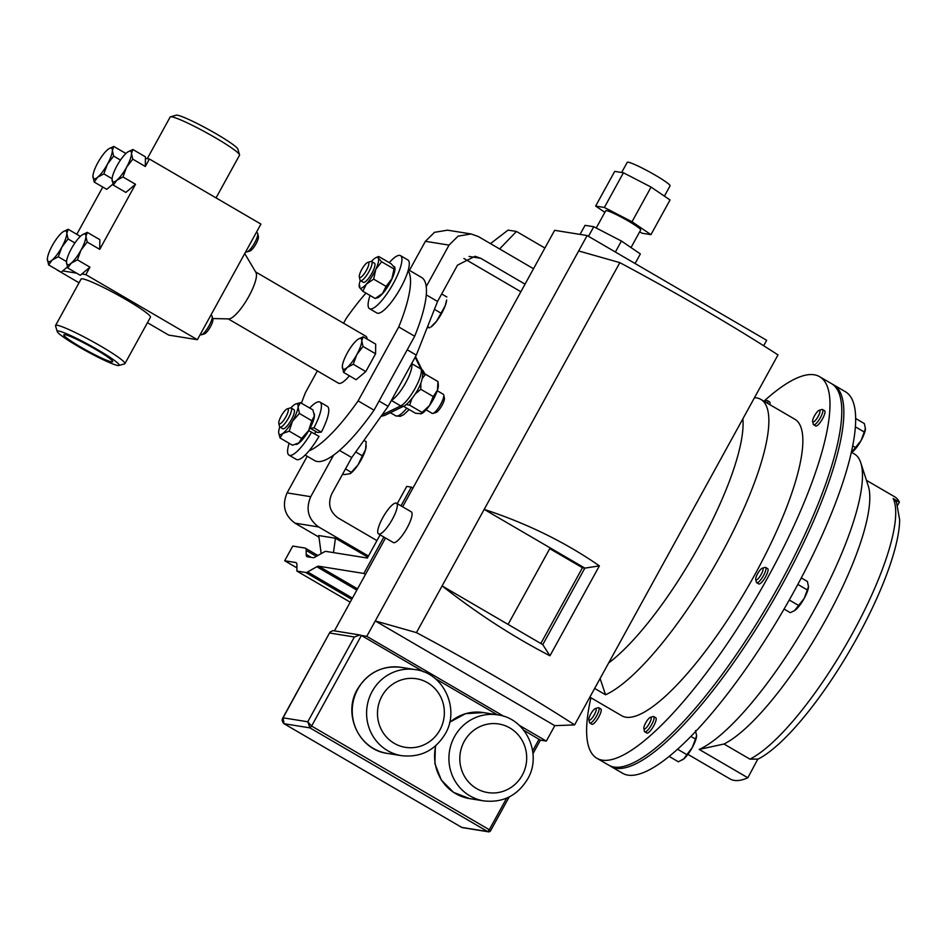 <?xml version="1.0" encoding="UTF-8"?>
<svg xmlns="http://www.w3.org/2000/svg" width="947" height="947" viewBox="0 0 947 947"><rect width="100%" height="100%" fill="white"/><g stroke="black" fill="none" stroke-linecap="round" stroke-linejoin="round"><path stroke-width="1.42" d="M95.765 349.455A27.865 2.663 -151.2 0 0 63.804 334.812A27.865 2.663 -151.2 0 0 80.684 347.04A27.865 2.663 -151.2 0 0 112.646 361.671A27.865 2.663 -151.2 0 0 95.765 349.455M426.126 409.838L432.152 413.354A11.044 2.841 -59.7 0 0 433.004 413.389L435.951 412.501A8.712 2.237 -59.7 0 0 442.024 405.328A8.712 2.237 -59.7 0 0 444.403 397.989L443.729 394.994A11.044 2.841 -59.7 0 0 443.279 394.272L437.254 390.756M433.004 413.389A11.044 2.841 -59.7 0 0 440.698 404.286A11.044 2.841 -59.7 0 0 443.729 394.994M228.239 318.89L338.434 383.18A27.179 6.984 -59.7 0 0 349.419 375.805M212.649 318.559L228.795 318.902A27.179 6.984 -59.7 0 0 248.86 296.34A27.179 6.984 -59.7 0 0 255.915 272.416L244.728 253.559M170.484 116.824L176.201 115.191A35.347 3.374 28.8 0 1 216.425 133.965A35.347 3.374 28.8 0 1 237.851 149.093L239.544 154.787A39.585 3.776 -151.2 0 0 215.549 137.848A39.585 3.776 -151.2 0 0 170.484 116.824A39.585 3.776 -151.2 0 0 170.14 117.061L147.27 158.67M216.058 197.887L239.52 155.201A39.585 3.776 -151.2 0 0 239.544 154.787M78.66 346.709A35.347 3.374 -151.2 0 0 118.896 365.483A35.347 3.374 -151.2 0 0 97.778 349.786A35.347 3.374 -151.2 0 0 57.234 331.58A35.347 3.374 -151.2 0 0 78.66 346.709M57.234 331.58L55.553 325.886A39.585 3.776 28.8 0 1 55.565 325.472A39.585 3.776 28.8 0 1 100.962 346.271A39.585 3.776 28.8 0 1 124.945 363.624A39.585 3.776 28.8 0 1 124.613 363.849L118.896 365.483M55.565 325.472L81.075 279.081A39.585 3.776 28.8 0 1 126.472 299.868A39.585 3.776 28.8 0 1 150.455 317.221L124.945 363.624M245.77 251.665L246.137 251.878A11.044 2.841 -59.7 0 0 246.989 251.914L249.937 251.026A8.712 2.237 -59.7 0 0 256.01 243.853A8.712 2.237 -59.7 0 0 258.389 236.513L257.714 233.518A11.044 2.841 -59.7 0 0 257.264 232.796L256.424 232.299M246.989 251.914A11.044 2.841 -59.7 0 0 254.684 242.811A11.044 2.841 -59.7 0 0 257.714 233.518M200.219 334.54L200.575 334.753A11.044 2.841 -59.7 0 0 201.427 334.788L204.374 333.9A8.712 2.237 -59.7 0 0 210.447 326.727A8.712 2.237 -59.7 0 0 212.838 319.388L212.152 316.393A11.044 2.841 -59.7 0 0 211.702 315.671L210.861 315.173M201.427 334.788A11.044 2.841 -59.7 0 0 209.121 325.685A11.044 2.841 -59.7 0 0 212.152 316.393M287.272 408.844L290.22 407.956A11.044 2.841 120.3 0 1 291.072 408.003A11.044 2.841 120.3 0 1 291.214 411.661A11.044 2.841 120.3 0 1 285.698 422.433A11.044 2.841 120.3 0 1 279.933 427.073A11.044 2.841 120.3 0 1 279.483 426.351L278.809 423.356A8.712 2.237 120.3 0 1 279.057 421.036A8.712 2.237 120.3 0 1 282.762 413.448A8.712 2.237 120.3 0 1 287.272 408.844A8.712 2.237 120.3 0 1 288.054 411.767A8.712 2.237 120.3 0 1 283.058 421.107A8.712 2.237 120.3 0 1 278.809 423.356M291.072 408.003L293.961 409.684A11.044 2.841 120.3 0 1 294.103 413.342A11.044 2.841 120.3 0 1 288.586 424.114A11.044 2.841 120.3 0 1 282.822 428.766L279.933 427.073M315.836 431.536A11.044 2.841 120.3 0 1 314.641 433.809M367.779 262.402L370.727 261.514A11.044 2.841 120.3 0 1 371.579 261.55A11.044 2.841 120.3 0 1 365.779 276.548A11.044 2.841 120.3 0 1 360.452 280.632A11.044 2.841 120.3 0 1 360.002 279.91L359.315 276.903A8.712 2.237 120.3 0 1 364.252 265.645A8.712 2.237 120.3 0 1 367.779 262.402A8.712 2.237 120.3 0 1 368.359 266.012A8.712 2.237 120.3 0 1 363.885 274.251A8.712 2.237 120.3 0 1 359.315 276.903M371.579 261.55L374.467 263.23A11.044 2.841 120.3 0 1 368.667 278.229A11.044 2.841 120.3 0 1 363.34 282.313L360.452 280.632M778.02 587.211A8.831 2.273 -59.7 0 0 780.695 582.358M609.797 765.732A220.9 56.725 -59.7 0 0 610.803 766.372L622.605 773.261A220.9 56.725 -59.7 0 0 627.991 775.143A220.9 56.725 -59.7 0 0 788.378 601.558A220.9 56.725 -59.7 0 0 845.257 391.644L833.455 384.766A220.9 56.725 -59.7 0 0 832.389 384.198M610.803 766.372A220.9 56.725 -59.7 0 0 616.189 768.266A220.9 56.725 -59.7 0 0 776.576 594.68A220.9 56.725 -59.7 0 0 833.455 384.766M699.206 749.42L724.005 744.011L749.906 759.127A154.988 39.798 -59.7 0 0 852.276 633.768A154.988 39.798 -59.7 0 0 893.163 498.536L896.478 502.182L899.65 519.844A150.94 38.756 120.3 0 1 850.027 650.187A150.94 38.756 120.3 0 1 760.986 757.529L757.707 759.305L747.834 777.783L699.206 749.42A171.667 44.083 -59.7 0 0 810.963 615.834A171.667 44.083 -59.7 0 0 860.764 462.74A171.667 44.083 -59.7 0 0 854.431 454.004L851.779 452.453M747.834 777.783A171.667 44.083 120.3 0 1 734.221 780.399A171.667 44.083 120.3 0 1 730.042 778.931L687.913 754.357M650.388 717.341L653.039 716.548A8.831 2.273 120.3 0 1 653.714 716.571A8.831 2.273 120.3 0 1 654.128 717.719A8.831 2.273 120.3 0 1 650.246 726.929A8.831 2.273 120.3 0 1 644.812 731.842A8.831 2.273 120.3 0 1 644.457 731.262L643.842 728.551A6.736 1.728 120.3 0 1 643.806 728.125A6.736 1.728 120.3 0 1 646.28 721.863A6.736 1.728 120.3 0 1 650.388 717.341A6.736 1.728 120.3 0 1 651.216 718.24A6.736 1.728 120.3 0 1 647.76 725.97A6.736 1.728 120.3 0 1 643.842 728.551M653.714 716.571L655.798 717.79A8.831 2.273 120.3 0 1 656.212 718.939A8.831 2.273 120.3 0 1 652.329 728.148A8.831 2.273 120.3 0 1 646.896 733.049L644.812 731.842M764.312 401.433L766.869 400.664A8.831 2.273 120.3 0 1 767.555 400.688A8.831 2.273 120.3 0 1 767.958 401.836A8.831 2.273 120.3 0 1 767.721 403.41M767.555 400.688L769.627 401.907A8.831 2.273 120.3 0 1 770.041 403.055A8.831 2.273 120.3 0 1 769.804 404.629M764.324 401.433A6.736 1.728 120.3 0 1 764.987 401.812M762.276 568.224L764.927 567.431A8.831 2.273 120.3 0 1 765.614 567.454A8.831 2.273 120.3 0 1 764.383 573.835A8.831 2.273 120.3 0 1 758.677 581.955A8.831 2.273 120.3 0 1 756.7 582.725A8.831 2.273 120.3 0 1 756.345 582.145L755.73 579.434A6.736 1.728 120.3 0 1 757.328 574.225A6.736 1.728 120.3 0 1 761.281 568.827A6.736 1.728 120.3 0 1 762.276 568.224A6.736 1.728 120.3 0 1 762.205 572.343A6.736 1.728 120.3 0 1 757.517 579.292A6.736 1.728 120.3 0 1 755.73 579.434M765.614 567.454L767.686 568.673A8.831 2.273 120.3 0 1 766.466 575.054A8.831 2.273 120.3 0 1 760.761 583.163A8.831 2.273 120.3 0 1 758.784 583.932L756.7 582.725M819.191 410.288L821.842 409.483A8.831 2.273 120.3 0 1 822.529 409.518A8.831 2.273 120.3 0 1 820.457 417.532A8.831 2.273 120.3 0 1 813.615 424.777A8.831 2.273 120.3 0 1 813.26 424.197L812.644 421.498A6.736 1.728 120.3 0 1 814.491 415.828A6.736 1.728 120.3 0 1 819.191 410.288A6.736 1.728 120.3 0 1 818.137 416.42A6.736 1.728 120.3 0 1 812.644 421.498M822.529 409.518L824.6 410.726A8.831 2.273 120.3 0 1 822.541 418.74A8.831 2.273 120.3 0 1 815.698 425.996L813.615 424.777M595.414 708.522L598.066 707.717A8.831 2.273 120.3 0 1 598.741 707.752A8.831 2.273 120.3 0 1 596.681 715.766A8.831 2.273 120.3 0 1 589.839 723.011A8.831 2.273 120.3 0 1 589.484 722.431L588.868 719.732A6.736 1.728 120.3 0 1 590.715 714.062A6.736 1.728 120.3 0 1 595.414 708.522A6.736 1.728 120.3 0 1 594.361 714.642A6.736 1.728 120.3 0 1 588.868 719.732M598.741 707.752L600.824 708.96A8.831 2.273 120.3 0 1 598.764 716.974A8.831 2.273 120.3 0 1 591.922 724.23L589.839 723.011M596.941 758.287L608.743 765.164A220.9 56.725 -59.7 0 0 614.13 767.058A220.9 56.725 -59.7 0 0 774.504 593.473A220.9 56.725 -59.7 0 0 831.383 383.559L819.581 376.669A220.9 56.725 120.3 0 1 762.702 586.584A220.9 56.725 120.3 0 1 602.328 760.169A220.9 56.725 120.3 0 1 596.941 758.287A220.9 56.725 120.3 0 1 590.916 697.761M763.933 401.208A220.9 56.725 120.3 0 1 814.195 374.775A220.9 56.725 120.3 0 1 819.581 376.669M754.475 397.716A171.667 44.083 120.3 0 1 756.594 397.894A171.667 44.083 120.3 0 1 760.784 399.362A171.667 44.083 120.3 0 1 726.527 544.288A171.667 44.083 120.3 0 1 605.559 694.778L594.657 688.422M760.784 399.362L794.77 419.201A171.667 44.083 120.3 0 1 750.569 582.322A171.667 44.083 120.3 0 1 625.943 717.222A171.667 44.083 120.3 0 1 621.753 715.754L589.863 697.146M621.646 172.496L627.234 162.339A24.433 2.332 28.8 0 1 628.252 162.209A24.433 2.332 28.8 0 1 652.542 173.609A24.433 2.332 28.8 0 1 670.05 185.872L664.403 196.147M596.243 228.014L605.737 210.743A19.946 1.906 28.8 0 1 606.565 210.636A19.946 1.906 28.8 0 1 626.405 219.941A19.946 1.906 28.8 0 1 640.693 229.955L631.022 247.569M392.33 519.347A17.78 4.569 -59.7 0 0 396.485 503.212A17.78 4.569 -59.7 0 0 382.706 517.796A17.78 4.569 -59.7 0 0 378.563 533.93A17.78 4.569 -59.7 0 0 392.33 519.347M378.563 533.93L393.313 542.536A17.78 4.569 -59.7 0 0 407.08 527.952A17.78 4.569 -59.7 0 0 411.235 511.818L396.485 503.212M385.5 537.979L334.421 630.868M763.673 345.75L766.668 340.293L587.14 235.543L554.634 230.322L402.641 506.799M651.086 187.08L632.016 221.764L604.364 207.476L595.639 206.067L614.71 171.383L623.434 172.78L651.086 187.08L670.026 199.971L650.956 234.655L642.244 233.258L639.627 231.908M635.094 263.515L640.361 253.926L621.421 241.035L593.769 226.735L585.045 225.339L580.061 234.406M423.877 671.944L361.387 635.484L366.785 636.348L375.261 620.936L416.443 632.62A249.179 23.793 28.8 0 1 574.604 724.893L777.996 354.912A249.179 23.793 28.8 0 0 619.835 262.639L484.189 509.391C526.946 523.419 565.347 542.252 599.38 565.88L584.855 568.117L550.16 547.887L508.089 624.404L442.107 585.921L416.443 632.62M587.14 235.543L375.261 620.936L554.8 725.674L546.324 741.099L540.406 740.14M578.664 250.955L619.835 262.639M434.91 678.383L497.353 714.807M523.762 730.22L540.323 740.128M359.896 634.964L354.379 636.988L307.775 721.78L309.941 727.876L284.029 723.721L283.058 717.814L307.775 721.78L311.599 726.053L361.387 635.484L359.896 634.964L332.942 630.631L330.03 632.051L282.431 719.01M546.324 741.099L519.11 725.213M503.934 716.358L366.785 636.348M550.16 547.887L484.189 509.391L442.107 585.921C477.383 613.573 513.333 636.869 549.958 655.786L599.38 565.88M554.8 725.674L574.604 724.893M549.958 655.786L542.785 644.647L508.089 624.404M542.785 644.647L584.855 568.117L582.464 567.738L549.745 548.644M540.82 643.498L582.464 567.738M593.769 226.735L588.489 236.336M621.421 241.035L615.384 252.02M632.016 221.764L650.956 234.655M604.861 212.341L595.639 206.067M623.434 172.78L604.364 207.476M365.471 574.403L363.849 573.456L318.713 566.211A17.673 4.534 -59.7 0 0 316.807 566.732L307.609 571.952A17.673 4.534 120.3 0 1 305.703 572.473L296.885 571.065L296.908 564.897A17.673 4.534 -59.7 0 0 296.091 562.66A17.673 4.534 -59.7 0 0 295.653 562.506L284.68 560.742L292.753 546.076L304.934 548.029A17.673 4.534 120.3 0 1 305.36 548.171A17.673 4.534 120.3 0 1 306.189 550.42L306.165 554.386A17.673 4.534 -59.7 0 0 306.994 556.635A17.673 4.534 -59.7 0 0 307.42 556.777L313.043 557.688A17.673 4.534 -59.7 0 0 314.96 557.156L324.146 551.947A17.673 4.534 120.3 0 1 326.064 551.414L367.365 558.043L380.114 534.842M412.928 488.072L411.306 487.125L401.007 505.852M383.866 537.032L363.849 573.456M414.679 336.256L374.041 410.181L358.108 400.889L398.746 326.952L414.679 336.256A106.028 27.226 -59.7 0 0 426.221 286.633L449.044 245.107L458.123 236.134L471.168 233.968L478.318 236.525L533.516 268.735M376.953 540.607L338.043 517.914C329.686 511.735 327.591 503.733 331.758 493.884L351.739 457.555L339.511 450.429M321.175 553.628L318.748 535.54L335.439 538.227L333.474 552.61M335.439 538.227L367.862 557.144M310.734 496.69C305.479 509.095 308.118 519.181 318.654 526.958L295.002 523.158C284.467 515.381 281.827 505.296 287.083 492.89L310.734 496.69L333.569 455.164A106.028 27.226 -59.7 0 0 374.041 410.181M305.183 455.069L314.629 460.585A106.028 27.226 -59.7 0 0 333.569 455.164M287.083 492.89L307.219 456.265M409.424 270.369L425.392 241.307L434.472 232.335L447.517 230.168L471.168 233.968M426.221 286.633A106.028 27.226 -59.7 0 0 421.498 277.412L408.37 269.741M351.739 457.555L388.14 406.334L416.313 355.101L437.561 301.454L457.531 265.113L475.086 256.282L480.756 258.306L525.04 284.147M437.561 301.454L426.268 294.86M463.888 258.472L520.874 291.723M318.654 526.958L368.478 556.019M295.002 523.158L318.961 537.138M388.14 406.334L379.06 401.043M416.313 355.101L407.234 349.798M490.487 243.628L508.042 230.109L516.458 231.459L544.892 248.043M499.602 248.943L516.458 231.459M600.102 678.502L605.559 694.778M742.874 418.811A154.988 39.798 120.3 0 1 699.667 544.738A154.988 39.798 120.3 0 1 608.637 662.983M855.555 418.42L864.339 423.546L865.428 428.837A15.483 3.977 -59.7 0 1 865.428 428.861L865.428 428.837M855.271 426.777L864.232 432.01L861.107 440.485L851.104 452.903M865.44 428.446L864.232 432.01M852.608 445.824L855.662 447.6M851.507 452.642A15.483 3.977 -59.7 0 0 851.566 452.607A15.483 3.977 -59.7 0 0 852.584 451.837A15.483 3.977 -59.7 0 0 861.107 440.485A15.483 3.977 -59.7 0 0 865.428 428.861M797.824 584.417L807.318 589.957L804.192 598.421L794.521 610.626L790.272 612.673L784.08 609.051M789.253 600.007L798.747 605.547M801.28 577.907L807.412 581.482L808.501 586.773A15.483 3.977 -59.7 0 0 808.513 586.761L808.501 586.773A15.483 3.977 -59.7 0 1 804.192 598.421A15.483 3.977 -59.7 0 1 795.669 609.785A15.483 3.977 -59.7 0 1 794.651 610.543L794.521 610.637M808.525 586.394L807.318 589.957M677.638 749.278L686.859 754.664L683.77 758.902L678.383 761.79L669.245 756.452M690.967 736.458L695.429 739.062L692.293 747.538L686.859 754.664M695.524 730.599L696.613 735.914A15.483 3.977 120.3 0 1 692.293 747.538A15.483 3.977 -59.7 0 1 683.77 758.902A15.483 3.977 -59.7 0 1 682.763 759.66L682.633 759.743M696.637 735.511L695.429 739.062M866.446 480.33L894.655 496.784A154.988 39.798 120.3 0 1 899.366 502.159L897.685 505.201M724.005 744.011A154.988 39.798 -59.7 0 0 824.316 622.345A154.988 39.798 -59.7 0 0 868.257 485.941L860.764 462.74M893.163 498.536L899.366 502.159M758.121 759.08L749.906 759.127M321.317 432.152L313.942 427.855L310.06 428.162L317.434 432.471L321.317 432.152A30.718 7.884 -59.7 0 0 327.354 406.393L319.979 402.096A30.718 7.884 -59.7 0 0 309.693 408.027M295.807 444.403A18.1 4.652 -59.7 0 0 308.698 430.648L319.009 436.354A30.718 7.884 -59.7 0 1 309.03 450.867A106.028 27.226 -59.7 0 0 358.108 400.889M310.06 428.162A18.1 4.652 -59.7 0 0 313.93 413.247M313.942 427.855A30.718 7.884 -59.7 0 0 319.979 402.096M289.131 443.279A30.718 7.884 -59.7 0 0 289.024 455.152A30.718 7.884 -59.7 0 0 311.634 432.057M289.024 455.152L296.399 459.449A30.718 7.884 -59.7 0 0 309.03 450.867M376.433 297.974A18.1 4.652 -59.7 0 0 389.56 283.591A18.1 4.652 -59.7 0 0 394.13 266.545A18.1 4.652 -59.7 0 0 393.68 266.379M370.076 295.476A30.718 7.884 -59.7 0 0 369.531 308.698A30.718 7.884 -59.7 0 0 391.821 286.148A30.718 7.884 -59.7 0 0 400.486 255.643A30.718 7.884 -59.7 0 0 389.253 262.627M369.531 308.698L376.918 313.007A30.718 7.884 -59.7 0 0 392.733 300.341A30.718 7.884 -59.7 0 0 408.133 270.605A30.718 7.884 -59.7 0 0 407.873 259.952L400.486 255.643M371.39 261.467A17.673 4.534 -59.7 0 1 371.413 261.443A17.673 4.534 120.3 0 1 376.03 257.608A17.673 4.534 120.3 0 1 378.303 258.034L378.693 256.471L391.111 263.716L394.414 267.433L394.023 268.995L394.414 267.433M360.286 280.501A17.673 4.534 -59.7 0 0 359.209 286.432A17.673 4.534 -59.7 0 0 359.505 287.509A17.673 4.534 -59.7 0 0 366.394 284.112A17.673 4.534 -59.7 0 0 375.793 269.362A17.673 4.534 -59.7 0 0 378.303 258.034L381.605 261.751L394.023 268.995L391.892 278.761A17.673 4.534 120.3 0 1 382.505 293.511A17.673 4.534 120.3 0 1 377.889 297.346L375.225 298.483L382.505 293.511L386.08 286.385L391.892 278.761A17.673 4.534 120.3 0 0 394.71 268.51L394.674 268.155M359.505 287.509L359.896 285.947L359.505 287.509L362.808 291.238L366.394 284.112L373.663 279.14L386.08 286.385M373.663 279.14L375.793 269.362L381.605 261.751M376.03 257.608L378.693 256.471M362.808 291.238L375.225 298.483M314.191 414.833A17.673 4.534 120.3 0 1 314.203 414.964L312.865 409.873L300.436 402.629L298.08 406.973A17.673 4.534 120.3 0 1 292.469 421.237L299.418 413.472L311.835 420.728L308.58 430.636A17.673 4.534 120.3 0 1 298.897 442.876A17.673 4.534 120.3 0 1 297.382 443.788A17.673 4.534 120.3 0 1 297.228 443.859M299.418 413.472L298.08 406.973A17.673 4.534 -59.7 0 0 295.511 404.049A17.673 4.534 -59.7 0 0 294.008 404.961A17.673 4.534 -59.7 0 0 290.883 407.92M279.779 426.955A17.673 4.534 -59.7 0 0 278.702 431.465A17.673 4.534 -59.7 0 0 278.69 432.886A17.673 4.534 -59.7 0 0 282.786 433.477A17.673 4.534 -59.7 0 0 292.469 421.237L289.214 431.145L301.631 438.39L308.58 430.636A17.673 4.534 120.3 0 0 314.191 416.372L311.835 420.728M314.203 414.964A17.673 4.534 120.3 0 1 314.191 416.372L314.167 414.656M278.714 433.004L280.04 437.964L292.457 445.22L298.897 442.876L301.631 438.39M280.04 437.964L282.786 433.477L289.214 431.145M300.436 402.629L295.677 403.99M375.58 353.776L365.791 371.579L353.243 364.252L356.818 354.592L363.021 346.46L375.58 353.776L375.687 344.116L363.139 336.789L358.297 339.109M363.021 346.46L361.766 340.849L363.139 336.789M365.791 371.579L356.119 379.711L343.572 372.384L347.087 367.554L353.243 364.252M342.329 366.323A17.673 4.534 120.3 0 1 347.253 353.053A17.673 4.534 120.3 0 1 356.983 340.091A17.673 4.534 120.3 0 1 358.132 339.215A17.673 4.534 120.3 0 1 361.766 340.849A17.673 4.534 -59.7 0 1 356.818 354.592A17.673 4.534 120.3 0 1 347.087 367.554A17.673 4.534 120.3 0 1 342.305 366.785A17.673 4.534 120.3 0 1 342.329 366.323L343.572 372.384M145.4 158.362L145.305 166.483L149.413 159.013L145.4 158.362L145.412 156.811L132.864 149.496L127.869 151.922A17.673 4.534 120.3 0 1 131.491 153.556L132.864 149.496M112.942 184.12L106.727 189.341L94.167 182.025L97.695 177.184A17.673 4.534 120.3 0 1 92.913 176.426A17.673 4.534 120.3 0 1 92.924 175.953A17.673 4.534 120.3 0 1 97.861 162.683A17.673 4.534 120.3 0 1 107.591 149.721A17.673 4.534 120.3 0 1 108.739 148.845A17.673 4.534 120.3 0 1 112.373 150.49L113.747 146.418L108.739 148.845M102.785 187.044L76.79 234.323M67.379 266.995L61.164 272.215L48.617 264.9L52.132 260.058A17.673 4.534 120.3 0 1 47.35 259.3A17.673 4.534 120.3 0 1 47.374 258.827A17.673 4.534 120.3 0 1 52.298 245.557A17.673 4.534 120.3 0 1 62.029 232.595A17.673 4.534 120.3 0 1 63.177 231.719A17.673 4.534 120.3 0 1 66.811 233.364L68.184 229.292L63.177 231.719M76.6 273.138L62.715 270.913M99.743 249.357L87.195 242.03L80.98 250.162A17.673 4.534 120.3 0 1 71.25 263.136L77.405 259.833L80.98 250.162A17.673 4.534 -59.7 0 0 85.928 236.43L87.302 232.37L99.849 239.686L99.743 249.357L135.516 184.286L125.844 192.419L113.297 185.091L116.812 180.261A17.673 4.534 120.3 0 1 112.03 179.492A17.673 4.534 120.3 0 1 112.054 179.019A17.673 4.534 120.3 0 1 116.978 165.761A17.673 4.534 120.3 0 1 126.709 152.787A17.673 4.534 120.3 0 1 127.869 151.922M81.833 273.979L85.846 274.63L89.953 267.161L80.282 275.293L67.734 267.965L71.25 263.136A17.673 4.534 120.3 0 1 66.468 262.366A17.673 4.534 120.3 0 1 66.491 261.893A17.673 4.534 120.3 0 1 71.416 248.635A17.673 4.534 120.3 0 1 81.146 235.661A17.673 4.534 120.3 0 1 82.306 234.797A17.673 4.534 120.3 0 1 85.928 236.43L87.195 242.03M85.846 274.63L197.378 339.701L260.934 224.084L149.413 159.013M79.039 282.786L57.163 270.025M107.425 164.222A17.673 4.534 120.3 0 1 97.695 177.184L103.85 173.893L107.425 164.222A17.673 4.534 -59.7 0 0 112.373 150.49L113.628 156.089L107.425 164.222M92.924 176.012L94.167 182.025M112.077 178.699L103.85 173.893M120.47 160.079L113.628 156.089M125.904 153.509L113.747 146.418M61.863 247.096A17.673 4.534 120.3 0 1 52.132 260.058L58.288 256.767L61.863 247.096A17.673 4.534 -59.7 0 0 66.811 233.364L68.066 238.964L61.863 247.096M47.362 258.886L48.617 264.9M66.515 261.573L58.288 256.767M74.908 242.953L68.066 238.964M80.341 236.383L68.184 229.292M87.302 232.37L82.306 234.797M66.491 261.964L67.734 267.965M89.953 267.161L77.405 259.833M126.543 167.288A17.673 4.534 120.3 0 1 116.812 180.261L122.968 176.959L126.543 167.288A17.673 4.534 -59.7 0 0 131.491 153.556L132.758 159.155L126.543 167.288M112.042 179.078L113.297 185.091M135.516 184.286L122.968 176.959M145.305 166.483L132.758 159.155M197.378 339.701L168.696 335.096L147.448 322.69M365.98 293.085A106.028 27.226 -59.7 0 0 346.164 318.512L343.572 323.235M317.375 370.893L305.526 392.449A106.028 27.226 -59.7 0 0 301.43 403.209M367.081 339.097A27.179 6.984 -59.7 0 0 365.826 336.221L255.631 271.931M398.746 326.952A106.028 27.226 -59.7 0 0 408.133 270.605M436.579 321.199A17.673 4.534 -59.7 0 0 445.173 305.81A17.673 4.534 -59.7 0 0 446.653 299.974L445.173 305.81L436.579 321.199L430.838 327.07A17.673 4.534 -59.7 0 0 436.579 321.199M427.606 326.585L429.642 327.78L427.239 327.508M434.436 309.326L440.864 313.09M441.669 293.972L446.854 297.003M363.944 440.379L366.181 441.681L365.566 449.517A17.673 4.534 -59.7 0 0 366.146 446.416A17.673 4.534 -59.7 0 0 366.158 446.132M355.717 451.968L362.31 455.815L365.566 449.517A17.673 4.534 120.3 0 1 358.096 464.811L350.035 473.713L344.045 474.625L342.767 473.879M350.141 473.642A17.673 4.534 -59.7 0 0 350.331 473.524A17.673 4.534 -59.7 0 0 358.096 464.811L362.31 455.815M345.489 468.931L351.242 472.281M406.31 404.547L409.637 405.162L411.933 398.557M420.823 383.062L420.835 389.3L415.058 394.082M423.084 373.828L425.558 374.325L422.469 378.161M403.552 406.263L415.591 413.294L421.51 413.673A17.673 4.534 -59.7 0 0 429.5 405.553L422.066 412.407L409.637 405.162M437.976 381.57L438.331 384.849A17.673 4.534 120.3 0 1 437.455 390.128L433.253 396.544L429.5 405.553A17.673 4.534 120.3 0 0 437.455 390.128L437.976 381.57L425.558 374.325M420.669 413.922L422.066 412.407M433.253 396.544L420.835 389.3M397.255 503.662L406.748 486.391L411.306 487.125M296.896 567.869L284.68 560.742M350.212 602.174L296.885 571.065M409.175 409.554L403.694 414.668L400.19 416.36L395.716 415.816A26.504 6.807 -59.7 0 0 396.367 416.053A26.504 6.807 -59.7 0 0 406.819 408.169M454.489 736.671A43.574 41.905 -80.9 0 1 497.767 714.878C526.023 718.288 542.536 754.274 527.609 779.073C517.441 795.658 502.893 802.938 483.964 800.925A43.574 41.905 -80.9 0 1 454.489 736.671M522.259 775.202A34.731 33.405 99.1 0 0 509.912 727.983A34.731 33.405 99.1 0 0 464.255 741.359A34.731 33.405 99.1 0 0 476.601 788.579A34.731 33.405 99.1 0 0 522.259 775.202M449.683 722.23L465.557 713.659L483.432 712.57A43.574 41.905 99.1 0 0 449.6 722.549M372.159 691.44A43.574 41.905 -80.9 0 1 415.437 669.636C443.693 673.057 460.195 709.043 445.268 733.842C435.099 750.426 420.551 757.707 401.623 755.682A43.574 41.905 -80.9 0 1 372.159 691.44M439.917 729.959A34.731 33.405 99.1 0 0 427.571 682.74A34.731 33.405 99.1 0 0 381.925 696.128A34.731 33.405 99.1 0 0 394.26 743.348A34.731 33.405 99.1 0 0 439.917 729.959M387.276 753.386C359.031 749.965 342.518 713.991 357.445 689.191C367.614 672.607 382.162 665.315 401.09 667.339A43.574 41.905 99.1 0 0 357.812 689.144A43.574 41.905 99.1 0 0 387.276 753.386L401.623 755.682M330.03 632.051L282.608 718.335C281.756 719.98 282.218 721.78 283.982 723.697L461.722 827.394L487.634 831.549L309.941 727.876L311.599 726.053L489.291 829.714L506.657 798.132M532.652 750.841L539.08 739.157M435.809 745.656A43.574 41.905 99.1 0 0 469.617 798.617L483.964 800.925M461.627 827.335L461.674 827.37A2.214 2.214 0 0 0 462.432 827.642L488.344 831.809A2.214 2.119 -80.9 0 0 490.534 830.697L489.291 829.714L487.634 831.549A2.214 2.119 -80.9 0 0 488.344 831.809A2.214 2.214 0 0 0 490.629 830.685L509.166 796.972M462.432 827.642A2.214 2.119 -80.9 0 1 461.722 827.394L283.934 723.662M354.379 636.988L329.674 633.022M449.044 245.107L425.392 241.307M480.756 258.306L469.061 256.436M381.984 414.999L400.699 405.908L391.371 400.463M381.819 415.224A3.883 3.504 64.1 0 0 384.896 415.331L403.919 406.085A3.883 3.504 64.1 0 1 400.699 405.908A21.911 5.623 -59.7 0 0 415.2 388.163A21.911 5.623 -59.7 0 0 420.977 369.034L411.649 363.589M411.602 363.672A21.911 5.623 120.3 0 1 405.766 382.659A21.911 5.623 120.3 0 1 391.466 400.297M403.919 406.085C408.11 404.582 425.227 384.79 422.386 370.537A3.883 3.705 -26.3 0 0 420.977 369.034L415.141 357.22M423.664 373.923A26.504 6.807 -59.7 0 0 422.433 370.028L422.007 369.78M311.35 557.416L306.165 554.386M316.369 556.363L306.189 550.42M296.435 562.956L295.653 562.506M351.763 599.344L305.703 572.473M352.438 598.102L307.609 571.952M356.841 590.099L316.807 566.732M357.528 588.856L318.713 566.211M395.716 415.816L390.342 412.679M497.767 714.878L483.432 712.57M415.437 669.636L401.09 667.339M435.371 746.035L434.91 763.684L441.302 780.032L453.542 792.367L469.617 798.617M540.417 740.116L532.983 753.646M366.146 446.416L366.193 445.67M384.896 415.331L381.014 416.36M415.792 357.173L422.386 370.537M422.433 370.028L425.25 374.254M317.896 555.487L305.36 548.171"/></g></svg>
